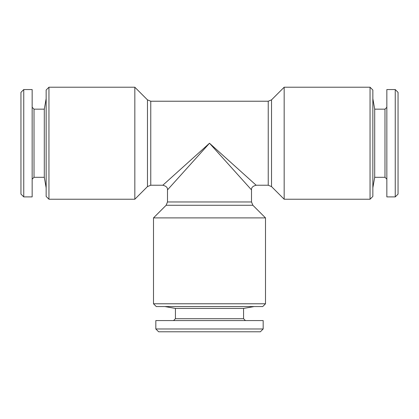 <?xml version="1.0" encoding="UTF-8"?>
<svg xmlns="http://www.w3.org/2000/svg" width="419" height="419" viewBox="0 0 419 419"><rect width="100%" height="100%" fill="white"/><g stroke="black" fill="none" stroke-linecap="round" stroke-linejoin="round"><path stroke-width="0.63" d="M167.495 201.968L251.505 201.968L251.505 189.896L209.5 143.23L162.829 185.229L209.5 143.23L167.495 189.896L167.495 201.968L166.128 205.268L153.495 217.901L153.495 303.775L265.505 303.775L265.505 217.901L153.495 217.901M173.099 183.669L179.798 176.226M232.943 169.266L239.202 176.226M244.722 182.359L245.906 183.674M209.5 143.23L256.171 185.229L209.5 143.23M251.505 189.896C251.253 187.628 252.809 186.073 256.171 185.229L250.473 180.102M370.045 199.234L370.045 87.22L372.847 90.022L372.847 196.432L370.045 199.234L284.171 199.234L284.171 87.22L370.045 87.22M46.153 98.659L44.299 109.16L44.299 177.295L46.153 187.796M44.299 109.16L34.018 109.16L34.018 177.295L32.153 179.164M32.153 89.556L32.153 196.899L23.752 196.899L23.752 89.556L32.153 89.556M254.071 306.577L243.57 308.426L175.43 308.426L175.43 318.707L243.57 318.707L245.434 320.577M134.829 143.23L134.829 87.22L48.955 87.22L48.955 199.234L134.829 199.234L134.829 143.23M265.505 303.775L262.703 306.577L156.297 306.577L153.495 303.775M48.955 199.234L46.153 196.432L46.153 90.022L48.955 87.22M158.628 331.78L260.372 331.78L263.174 328.978L155.826 328.978L158.628 331.78M386.847 196.899L386.847 89.556L395.248 89.556L395.248 196.899L386.847 196.899M395.248 196.899L398.05 194.097L398.05 92.358L395.248 89.556M372.847 98.659L374.701 109.16L374.701 177.295L384.982 177.295L384.982 109.16L386.847 107.29M155.826 328.978L155.826 320.577L263.174 320.577L263.174 328.978M23.752 89.556L20.95 92.358L20.95 194.097L23.752 196.899M150.761 101.225L147.462 99.858L147.462 186.596L150.761 185.229L150.761 101.225L268.239 101.225L268.239 185.229L256.171 185.229M166.128 205.268L252.872 205.268L265.505 217.901M284.171 199.234L271.538 186.596L271.538 99.858L284.171 87.22M167.495 189.896C167.747 187.628 166.191 186.073 162.829 185.229L150.761 185.229M44.299 177.295L34.018 177.295M34.018 109.16L32.153 107.29M175.43 318.707L173.566 320.577M384.982 177.295L386.847 179.164M374.701 177.295L372.847 187.796M374.701 109.16L384.982 109.16M271.538 186.596L268.239 185.229M271.538 99.858L268.239 101.225M252.872 205.268L251.505 201.968M175.43 308.426L164.929 306.577M147.462 99.858L134.829 87.22M147.462 186.596L134.829 199.234M243.57 308.426L243.57 318.707"/></g></svg>
